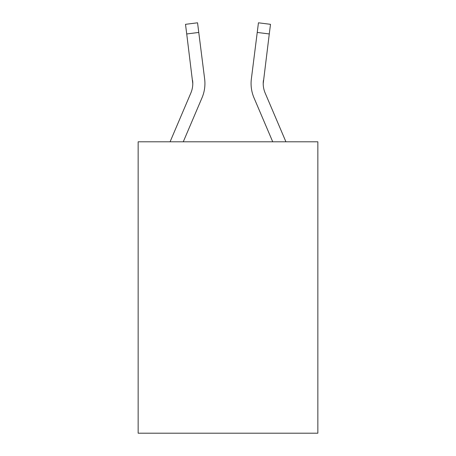 <?xml version="1.0" encoding="UTF-8"?>
<svg xmlns="http://www.w3.org/2000/svg" width="456" height="456" viewBox="0 0 456 456"><rect width="100%" height="100%" fill="white"/><g stroke="black" fill="none" stroke-linecap="round" stroke-linejoin="round"><path stroke-width="0.68" d="M317.849 141.793L317.849 433.2L138.151 433.2L138.151 141.793L317.849 141.793M183.278 141.793L202.019 97.778A36.429 36.429 0 0 0 204.641 78.945L198.765 32.439L186.721 33.961L185.501 24.322L197.551 22.8L198.765 32.439M204.886 85.278L204.932 83.796L204.886 85.278M204.459 77.486L204.641 78.945M272.722 141.793L253.981 97.778A36.429 36.429 0 0 1 251.359 78.945L258.449 22.8L270.499 24.322L258.449 22.8L270.499 24.322L258.449 22.8L270.499 24.322L258.449 22.8L270.499 24.322L258.449 22.8L270.499 24.322L258.449 22.8L270.499 24.322L258.449 22.8L270.499 24.322L258.449 22.8L270.499 24.322L258.449 22.8L270.499 24.322L258.449 22.8L270.499 24.322L258.449 22.8L270.499 24.322L258.449 22.8L270.499 24.322L258.449 22.8L270.499 24.322L258.449 22.8L270.499 24.322L258.449 22.8L270.499 24.322L258.449 22.8L270.499 24.322L258.449 22.8L270.499 24.322L258.449 22.8L270.499 24.322L258.449 22.8L270.499 24.322L258.449 22.8L270.499 24.322L258.449 22.8L270.499 24.322L258.449 22.8L270.499 24.322L258.449 22.8L270.499 24.322L258.449 22.8L270.499 24.322L258.449 22.8L270.499 24.322L258.449 22.8L270.499 24.322L258.449 22.8L270.499 24.322L269.279 33.961L257.235 32.439M285.918 141.793L265.153 93.024A24.282 24.282 0 0 1 263.215 83.551L269.279 33.961M263.215 83.556L263.403 80.467A24.282 24.282 0 0 0 265.153 93.024A24.282 24.282 0 0 1 263.215 83.551A24.282 24.282 0 0 0 265.153 93.024A24.282 24.282 0 0 1 263.215 83.551A24.282 24.282 0 0 0 265.153 93.024A24.282 24.282 0 0 1 263.215 83.551A24.282 24.282 0 0 0 265.153 93.024A24.282 24.282 0 0 1 263.215 83.551A24.282 24.282 0 0 0 265.153 93.024A24.282 24.282 0 0 1 263.215 83.551A24.282 24.282 0 0 0 265.153 93.024A24.282 24.282 0 0 1 263.215 83.551A24.282 24.282 0 0 0 265.153 93.024A24.282 24.282 0 0 1 263.215 83.551A24.282 24.282 0 0 0 265.153 93.024A24.282 24.282 0 0 1 263.215 83.551A24.282 24.282 0 0 0 265.153 93.024A24.282 24.282 0 0 1 263.215 83.551A24.282 24.282 0 0 0 265.153 93.024A24.282 24.282 0 0 1 263.215 83.551A24.282 24.282 0 0 0 265.153 93.024A24.282 24.282 0 0 1 263.215 83.551A24.282 24.282 0 0 0 265.153 93.024A24.282 24.282 0 0 1 263.215 83.551A24.282 24.282 0 0 0 265.153 93.024M170.082 141.793L190.847 93.024A24.282 24.282 0 0 0 192.785 83.556L186.721 33.961M190.847 93.024A24.282 24.282 0 0 0 192.785 83.556A24.282 24.282 0 0 1 190.847 93.024A24.282 24.282 0 0 0 192.785 83.556A24.282 24.282 0 0 1 190.847 93.024A24.282 24.282 0 0 0 192.785 83.556A24.282 24.282 0 0 1 190.847 93.024A24.282 24.282 0 0 0 192.785 83.556A24.282 24.282 0 0 1 190.847 93.024A24.282 24.282 0 0 0 192.785 83.556A24.282 24.282 0 0 1 190.847 93.024A24.282 24.282 0 0 0 192.785 83.556A24.282 24.282 0 0 1 190.847 93.024A24.282 24.282 0 0 0 192.785 83.556A24.282 24.282 0 0 1 190.847 93.024A24.282 24.282 0 0 0 192.785 83.556L192.597 80.467A24.282 24.282 0 0 1 190.847 93.024M204.932 83.494L204.886 85.289L204.932 83.494M251.068 83.494L251.113 85.289L251.068 83.494M251.359 78.945L251.541 77.486M270.499 24.322L258.449 22.8M185.501 24.322L197.551 22.8"/></g></svg>
